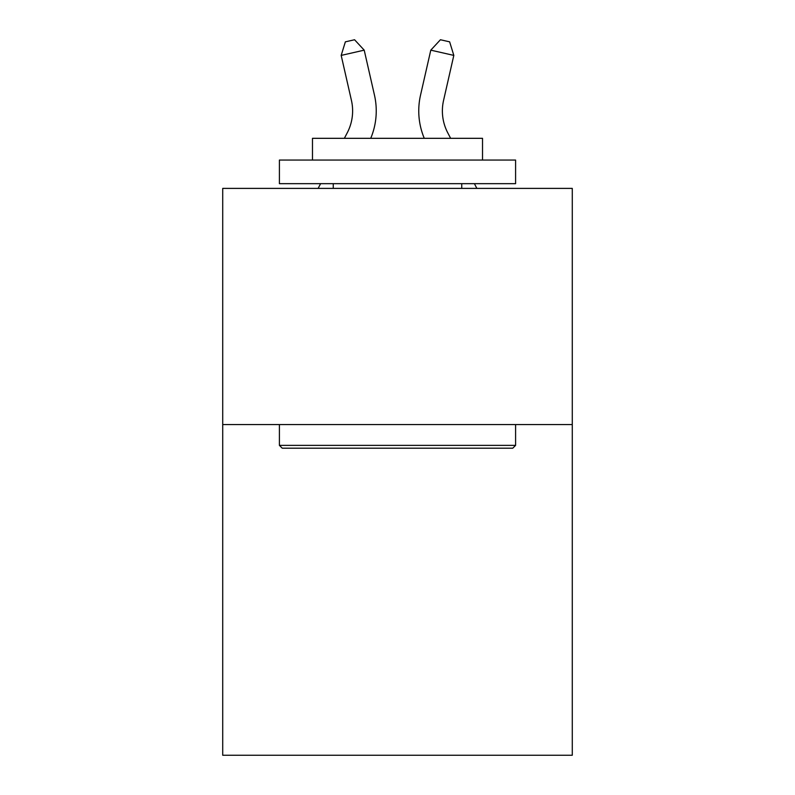 <?xml version="1.0" encoding="UTF-8"?>
<svg xmlns="http://www.w3.org/2000/svg" width="795" height="795" viewBox="0 0 795 795"><rect width="100%" height="100%" fill="white"/><g stroke="black" fill="none" stroke-linecap="round" stroke-linejoin="round"><path stroke-width="1.19" d="M572.281 424.58L572.281 755.25L222.719 755.25L222.719 188.395L572.281 188.395L572.281 424.58L222.719 424.58M374.475 95.181L364.209 50.155L374.475 95.181A70.854 70.854 0 0 1 370.728 138.32M450.636 138.32L447.774 132.845A47.243 47.243 0 0 1 443.56 100.428L453.816 55.402L430.791 50.155L420.525 95.181A70.854 70.854 0 0 0 424.272 138.32M282.235 448.201L279.403 445.369L515.597 445.369L512.765 448.201L282.235 448.201M515.597 160.053L515.597 183.665L279.403 183.665L279.403 160.053L515.597 160.053M312.475 160.053L312.475 138.32L482.525 138.32L482.525 160.053M515.597 424.58L515.597 445.369M279.403 424.58L279.403 445.369M461.746 183.665L461.746 188.395M333.254 183.665L333.254 188.395M447.774 132.845A47.243 47.243 0 0 1 443.56 100.428A47.243 47.243 0 0 0 447.774 132.845A47.243 47.243 0 0 1 443.56 100.428A47.243 47.243 0 0 0 447.774 132.845A47.243 47.243 0 0 1 443.56 100.428A47.243 47.243 0 0 0 447.774 132.845A47.243 47.243 0 0 1 443.56 100.428A47.243 47.243 0 0 0 447.774 132.845A47.243 47.243 0 0 1 443.56 100.428A47.243 47.243 0 0 0 447.774 132.845A47.243 47.243 0 0 1 443.56 100.428A47.243 47.243 0 0 0 447.774 132.845A47.243 47.243 0 0 1 443.56 100.428A47.243 47.243 0 0 0 447.774 132.845A47.243 47.243 0 0 1 443.56 100.428A47.243 47.243 0 0 0 447.774 132.845A47.243 47.243 0 0 1 443.56 100.428A47.243 47.243 0 0 0 447.774 132.845A47.243 47.243 0 0 1 443.56 100.428A47.243 47.243 0 0 0 447.774 132.845A47.243 47.243 0 0 1 443.56 100.428A47.243 47.243 0 0 0 447.774 132.845A47.243 47.243 0 0 1 443.56 100.428M453.816 55.402L449.642 41.847L440.43 39.75L430.791 50.155L420.525 95.181M344.364 138.32L347.226 132.845A47.243 47.243 0 0 0 351.44 100.428L341.184 55.402L345.358 41.847L354.57 39.75L364.209 50.155L341.184 55.402M347.226 132.845A47.243 47.243 0 0 0 351.44 100.428A47.243 47.243 0 0 1 347.226 132.845A47.243 47.243 0 0 0 351.44 100.428A47.243 47.243 0 0 1 347.226 132.845A47.243 47.243 0 0 0 351.44 100.428A47.243 47.243 0 0 1 347.226 132.845A47.243 47.243 0 0 0 351.44 100.428A47.243 47.243 0 0 1 347.226 132.845A47.243 47.243 0 0 0 351.44 100.428A47.243 47.243 0 0 1 347.226 132.845A47.243 47.243 0 0 0 351.44 100.428M318.129 188.395L320.604 183.665M476.871 188.395L474.396 183.665"/></g></svg>
